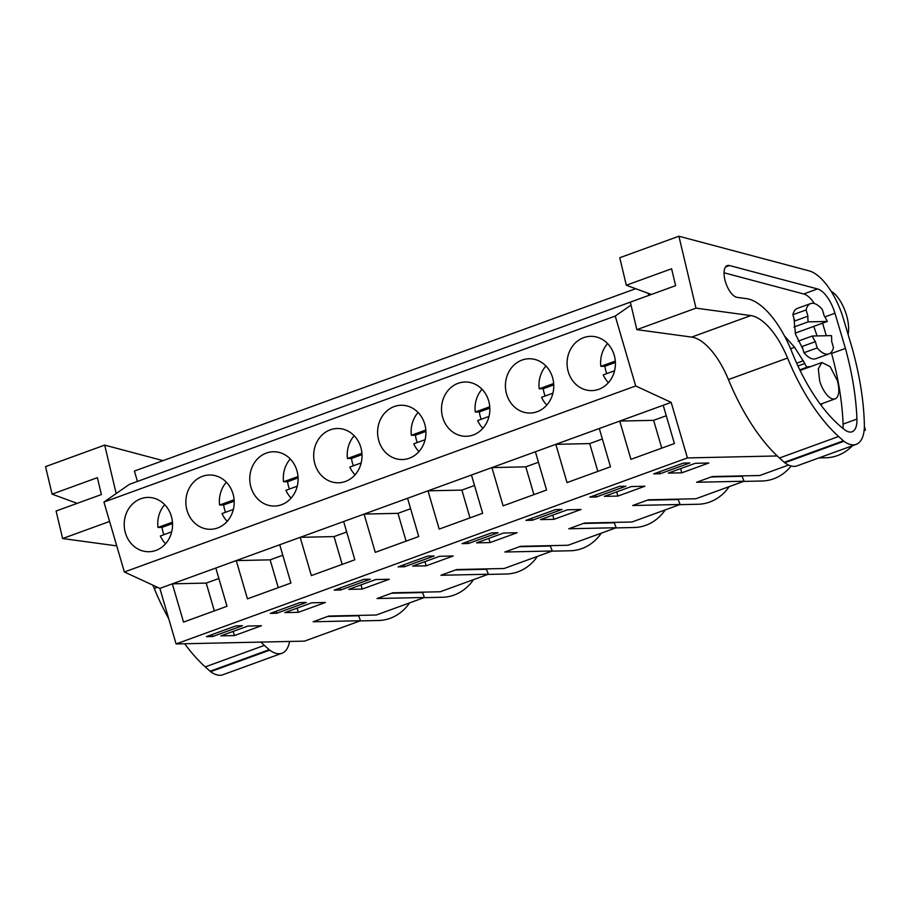 <?xml version="1.0" encoding="UTF-8"?>
<svg xmlns="http://www.w3.org/2000/svg" width="911" height="911" viewBox="0 0 911 911"><rect width="100%" height="100%" fill="white"/><g stroke="black" fill="none" stroke-linecap="round" stroke-linejoin="round"><path stroke-width="1.37" d="M358.444 615.403L360.551 620.733L304.502 641.128L176.096 643.94L159.858 588.381L124.374 571.983L103.934 502.075L129.43 484.333L640.786 298.33M137.447 481.429L134.407 471.055L635.696 288.696M741.93 475.895L744.036 481.224L696.596 482.272L712.322 476.544L759.763 475.508L788.539 465.043M678.023 499.148L680.118 504.478L632.689 505.514L648.416 499.797L695.845 498.761L744.036 481.224M614.105 522.402L616.212 527.731L568.771 528.767L584.498 523.051L631.938 522.003L680.118 504.478M550.187 545.655L552.294 550.984L504.853 552.02L520.58 546.304L568.02 545.256L616.212 527.731M486.28 568.897L488.376 574.226L440.947 575.274L456.673 569.546L504.102 568.51L552.294 550.984M422.362 592.15L424.469 597.479L377.029 598.527L392.755 592.799L440.195 591.763L488.376 574.226M360.551 620.733L313.111 621.769L328.837 616.052L376.277 615.016L424.469 597.479M777.265 455.955L687.418 457.926L671.168 402.377L635.684 385.968L615.244 316.071L631.027 305.094M176.096 643.94L687.418 457.926M212.787 636.493L206.353 636.641L235.972 625.868L242.417 625.72L212.787 636.493L212.206 634.511M276.705 613.251L270.271 613.388L299.89 602.615L306.324 602.467L276.705 613.251L276.124 611.258M348.719 589.36L375.685 579.555L389.282 579.248L362.236 589.075L348.719 589.36M340.623 589.998L334.178 590.134L363.808 579.362L370.242 579.225L340.623 589.998L340.042 588.005M490.061 542.58L476.555 542.865L503.51 533.049L517.106 532.741L490.061 542.58L488.843 538.39M567.428 509.807L581.024 509.488L553.979 519.327L540.462 519.612L567.428 509.807M412.637 566.118L439.603 556.302L453.188 555.995L426.154 565.833L412.637 566.118M404.53 566.744L434.16 555.972L427.714 556.109L398.096 566.881L404.53 566.744L403.949 564.752M596.272 496.996L589.838 497.133L619.457 486.36L625.903 486.212L596.272 496.996L595.692 495.003M604.38 496.358L631.346 486.554L644.931 486.235L617.897 496.074L604.38 496.358M532.366 520.238L561.985 509.465L555.551 509.613L525.92 520.386L532.366 520.238L531.785 518.257M311.778 602.809L325.364 602.49L298.318 612.329L284.813 612.613L311.778 602.809M247.86 626.062L261.446 625.743L234.412 635.582L220.895 635.867L247.86 626.062M468.448 543.491L462.014 543.639L491.633 532.855L498.066 532.719L468.448 543.491L467.867 541.51M660.19 473.743L653.756 473.879L683.375 463.107L689.809 462.97L660.19 473.743L659.61 471.75M695.252 463.3L708.849 462.993L681.804 472.82L668.298 473.105L695.252 463.3M159.858 588.381L172.338 583.837L183.532 622.099L226.998 606.282L215.816 568.02L236.256 560.584L247.45 598.846L290.916 583.04L279.723 544.767L300.175 537.331L311.357 575.604L354.834 559.787L343.641 521.525L364.081 514.089L375.275 552.351L418.741 536.533L407.559 498.271L427.999 490.835L439.182 529.097L482.659 513.28L471.465 475.018L491.917 467.582L503.1 505.844L546.577 490.027L535.383 451.765L555.824 444.329L567.018 482.591L610.484 466.785L599.301 428.512L671.168 402.377M661.75 448.132L653.62 420.335L619.742 421.076L630.924 459.349L674.402 443.532L663.208 405.27M124.374 571.983L635.684 385.968M597.832 471.386L589.702 443.589L555.824 444.329L599.301 428.512M533.914 494.639L525.795 466.842L491.917 467.582L535.383 451.765M470.008 517.892L461.877 490.095L427.999 490.835L471.465 475.018M406.09 541.134L397.959 513.337L364.081 514.089L407.559 498.271M342.172 564.387L334.052 536.59L300.175 537.331L343.641 521.525M278.265 587.641L270.134 559.844L236.256 560.584L279.723 544.767M214.347 610.894L206.216 583.097L172.338 583.837L215.816 568.02M103.934 502.075L615.244 316.071M140.818 498.75A27.148 24.176 88.7 0 1 147.776 497.429A27.148 24.176 88.7 0 1 172.19 520.09A27.148 24.176 88.7 0 1 155.929 550.415A27.148 24.176 88.7 0 1 148.971 551.724A27.148 24.176 88.7 0 1 124.556 529.063A27.148 24.176 88.7 0 1 140.818 498.75M394.212 406.568A27.148 24.176 88.7 0 1 401.17 405.258A27.148 24.176 88.7 0 1 425.585 427.908A27.148 24.176 88.7 0 1 409.324 458.233A27.148 24.176 88.7 0 1 402.366 459.543A27.148 24.176 88.7 0 1 377.951 436.893A27.148 24.176 88.7 0 1 394.212 406.568M217.581 527.981A27.148 24.176 88.7 0 1 210.623 529.291A27.148 24.176 88.7 0 1 186.208 506.641A27.148 24.176 88.7 0 1 202.47 476.316A27.148 24.176 88.7 0 1 209.428 475.007A27.148 24.176 88.7 0 1 233.842 497.657A27.148 24.176 88.7 0 1 217.581 527.981M266.388 453.063A27.148 24.176 88.7 0 1 273.346 451.754A27.148 24.176 88.7 0 1 297.76 474.415A27.148 24.176 88.7 0 1 281.488 504.728A27.148 24.176 88.7 0 1 274.53 506.049A27.148 24.176 88.7 0 1 250.115 483.388A27.148 24.176 88.7 0 1 266.388 453.063M522.037 360.061A27.148 24.176 88.7 0 1 528.995 358.752A27.148 24.176 88.7 0 1 553.41 381.402A27.148 24.176 88.7 0 1 537.148 411.726A27.148 24.176 88.7 0 1 530.191 413.036A27.148 24.176 88.7 0 1 505.776 390.386A27.148 24.176 88.7 0 1 522.037 360.061M458.131 383.315A27.148 24.176 88.7 0 1 465.088 382.005A27.148 24.176 88.7 0 1 489.503 404.655A27.148 24.176 88.7 0 1 473.23 434.98A27.148 24.176 88.7 0 1 466.273 436.289A27.148 24.176 88.7 0 1 441.858 413.64A27.148 24.176 88.7 0 1 458.131 383.315M345.406 481.486A27.148 24.176 88.7 0 1 338.448 482.796A27.148 24.176 88.7 0 1 314.033 460.135A27.148 24.176 88.7 0 1 330.294 429.821A27.148 24.176 88.7 0 1 337.252 428.5A27.148 24.176 88.7 0 1 361.667 451.161A27.148 24.176 88.7 0 1 345.406 481.486M598.8 389.304A27.148 24.176 88.7 0 1 591.843 390.614A27.148 24.176 88.7 0 1 567.428 367.964A27.148 24.176 88.7 0 1 583.689 337.639A27.148 24.176 88.7 0 1 590.647 336.33A27.148 24.176 88.7 0 1 615.062 358.98A27.148 24.176 88.7 0 1 598.8 389.304M648.757 295.426L648.131 293.274M743.535 481.407L761.995 481.008A45.345 40.369 -91.3 0 0 791.147 465.999M679.629 504.66L698.077 504.25A45.345 40.369 -91.3 0 0 729.153 486.645M615.711 527.913L634.17 527.503A45.345 40.369 -91.3 0 0 665.246 509.887M551.793 551.155L570.252 550.756A45.345 40.369 -91.3 0 0 601.328 533.14M487.886 574.408L506.334 574.01A45.345 40.369 -91.3 0 0 537.41 556.393M423.968 597.662L442.427 597.263A45.345 40.369 -91.3 0 0 473.504 579.647M360.05 620.915L378.509 620.505A45.345 40.369 -91.3 0 0 409.586 602.9M864.368 426.416L865.45 430.14L864.095 430.63M818.955 457.903L825.901 457.755A45.345 40.369 -91.3 0 0 852.468 445.707M864.152 430.163L865.45 430.14M742.59 476.271L711.184 476.965M678.672 499.524L647.265 500.207M614.766 522.777L583.359 523.461M550.848 546.031L519.441 546.714M486.93 569.273L455.523 569.967M423.023 592.526L391.616 593.22M359.105 615.779L327.698 616.462M362.236 589.075L361.018 584.896M553.979 519.327L552.761 515.136M426.154 565.833L424.925 561.643M617.897 496.074L616.667 491.894M298.318 612.329L297.1 608.149M234.412 635.582L233.182 631.391M681.804 472.82L680.585 468.641M206.216 583.097L218.868 578.496M270.134 559.844L282.786 555.243M334.052 536.59L346.704 531.99M397.959 513.337L410.61 508.737M461.877 490.095L474.529 485.483M525.795 466.842L538.447 462.241M589.702 443.589L602.353 438.988M653.62 420.335L666.271 415.735M831.641 341.306A22.32 9.736 70 0 0 831.436 335.612L812.27 336.034A22.32 9.736 70 0 0 815.379 341.671L817.201 347.922A26.783 11.684 70 0 0 828.93 353.912A26.783 11.684 70 0 0 833.463 347.558L831.641 341.306M817.201 347.922L803.992 352.728L802.158 346.476L815.379 341.671M798.116 341.181L812.27 336.034M793.948 327.038L808.125 321.879L827.29 321.458A22.32 9.736 70 0 0 824.182 315.832L822.36 309.581A26.783 11.684 70 0 0 810.619 303.579A26.783 11.684 70 0 0 806.098 309.934L807.92 316.185A22.32 9.736 70 0 0 808.125 321.879M806.098 309.934L792.889 314.739L794.711 320.991L807.92 316.185M795.189 333.141L827.29 321.458M837.3 380.502L830.172 366.643L821.881 362.521L818.306 368.83L819.684 380.889A19.336 8.438 70 0 0 835.102 398.87A19.336 8.438 70 0 0 837.3 380.502M803.992 352.728A26.783 11.684 70 0 0 815.721 358.718L828.93 353.912M810.619 303.579L797.41 308.385A26.783 11.684 70 0 0 792.889 314.739M164.72 504.671A27.148 24.176 -91.3 0 0 157.979 527.458L162.044 527.378A27.148 24.176 -91.3 0 0 163.912 534.7M171.689 531.865L160.359 535.998A27.148 24.176 -91.3 0 0 165.574 543.753M172.441 522.197L157.979 527.458M172.521 523.563L162.044 527.378M607.58 343.561A27.148 24.176 -91.3 0 0 600.85 366.359L604.915 366.268A27.148 24.176 -91.3 0 0 606.783 373.59M614.561 370.766L603.219 374.888A27.148 24.176 -91.3 0 0 608.446 382.643M615.312 361.086L600.85 366.359M615.392 362.453L604.915 366.268M226.361 482.238A27.148 24.176 -91.3 0 0 219.619 505.036L223.685 504.945A27.148 24.176 -91.3 0 0 225.564 512.278M233.341 509.443L221.999 513.565A27.148 24.176 -91.3 0 0 227.226 521.331M234.093 499.775L219.619 505.036M234.173 501.13L223.685 504.945M290.279 458.985A27.148 24.176 -91.3 0 0 283.537 481.782L287.603 481.691A27.148 24.176 -91.3 0 0 289.47 489.025M297.259 486.189L285.917 490.312A27.148 24.176 -91.3 0 0 291.133 498.078M298.011 476.521L283.537 481.782M298.091 477.876L287.603 481.691M354.197 435.743A27.148 24.176 -91.3 0 0 347.455 458.529L351.521 458.449A27.148 24.176 -91.3 0 0 353.388 465.772M361.166 462.936L349.835 467.07A27.148 24.176 -91.3 0 0 355.051 474.825M361.918 453.268L347.455 458.529M361.997 454.635L351.521 458.449M418.103 412.489A27.148 24.176 -91.3 0 0 411.362 435.287L415.427 435.196A27.148 24.176 -91.3 0 0 417.306 442.518M425.084 439.694L413.742 443.816A27.148 24.176 -91.3 0 0 418.969 451.571M425.836 430.015L411.362 435.287M425.915 431.381L415.427 435.196M482.021 389.236A27.148 24.176 -91.3 0 0 475.28 412.034L479.345 411.943A27.148 24.176 -91.3 0 0 481.213 419.265M489.002 416.441L477.66 420.563A27.148 24.176 -91.3 0 0 482.876 428.318M489.754 406.773L475.28 412.034M489.833 408.128L479.345 411.943M545.94 365.983A27.148 24.176 -91.3 0 0 539.198 388.781L543.263 388.69A27.148 24.176 -91.3 0 0 545.131 396.023M552.909 393.188L541.578 397.31A27.148 24.176 -91.3 0 0 546.794 405.076M553.66 383.52L539.198 388.781M553.74 384.875L543.263 388.69M289.596 641.446A40.164 17.514 -110 0 1 288.058 646.776A43.83 19.12 -110 0 1 281.932 653.267L222.796 674.778A43.83 19.12 -110 0 1 210.578 671.669A52.075 22.707 -110 0 1 210.065 671.225L205.26 666.898A133.894 58.395 -110 0 1 184.671 643.747M168.74 618.774A133.894 58.395 -110 0 1 154.221 588.449A59.511 25.952 -110 0 0 152.797 585.113M163.035 460.636L104.685 445.115L45.55 466.626L52.086 494.138L97.375 477.66L101.394 494.548L56.095 511.025L62.631 538.538L116.745 545.894M52.086 494.138L77.173 503.362M281.932 653.267A43.83 19.12 -110 0 1 269.702 650.158A52.075 22.707 -110 0 1 269.2 649.714L264.384 645.387A133.894 58.395 -110 0 1 260.865 642.084M104.685 445.115L116.187 493.546M269.702 650.158L210.578 671.669M109.593 521.445L62.631 538.538M831.094 291.213A26.783 11.684 -110 0 1 848.46 331.558L848.141 334.622M651.388 294.469L626.301 285.245L619.776 257.733L678.9 236.222L809.07 270.852A52.075 22.707 -110 0 1 843.438 318.839L852.092 347.877A47.611 20.759 -110 0 1 853.243 352.067L854.62 357.488A171.086 74.611 -110 0 1 864.357 424.515A40.164 17.514 -110 0 1 862.284 437.884A43.83 19.12 -110 0 1 856.146 444.374A43.83 19.12 -110 0 1 843.928 441.266A52.075 22.707 -110 0 1 843.415 440.822L838.61 436.494A133.894 58.395 -110 0 1 787.571 358.046L728.436 379.557A133.894 58.395 -110 0 0 779.474 458.005L784.291 462.332A52.075 22.707 -110 0 0 784.792 462.777A43.83 19.12 -110 0 0 797.023 465.885L856.146 444.374M626.301 285.245L671.601 268.768L675.609 285.655L630.321 302.133L636.857 329.645L691.665 337.093A59.511 25.952 -110 0 1 728.436 379.557M678.9 236.222L695.993 308.134L750.801 315.582A59.511 25.952 -110 0 1 787.571 358.046M845.431 348.401A171.086 74.611 -110 0 1 856.921 419.083A25.36 11.057 -110 0 1 852.081 431.78A25.36 11.057 -110 0 1 844.873 429.89A119.512 52.121 -110 0 1 791.887 351.942A72.39 31.566 -110 0 0 746.485 298.637L737.101 297.362A16.819 7.334 -110 0 1 736.122 297.123A16.819 7.334 -110 0 1 725.258 281.157A16.819 7.334 -110 0 1 727.285 265.579A16.819 7.334 -110 0 1 729.54 265.534L817.543 288.946A26.373 11.501 -110 0 1 834.954 313.247L845.431 348.401L831.584 353.434L831.242 352.284M843.928 441.266L784.792 462.777M695.993 308.134L636.857 329.645M842.937 428.398A25.36 11.057 70 0 0 843.085 424.116A171.086 74.611 70 0 0 831.584 353.434M724.063 272.788L803.707 293.98L817.543 288.946M814.388 303.557A26.373 11.501 70 0 0 803.707 293.98M826.311 335.726L822.576 323.177M813.762 326.389L817.076 335.931M803.024 349.425L795.44 334.018L793.971 318.474M799.79 369.866L808.376 366.7L810.255 366.746M823.464 403.106L820.743 404.803M784.473 335.943L794.563 347.262L790.566 348.708M808.034 366.814L807.943 366.871C806.793 367.201 805.745 366.074 804.812 363.489L794.563 347.262M269.2 649.714L210.065 671.225M264.384 645.387L205.26 666.898M157.466 587.276L154.221 588.449M843.415 440.822L784.291 462.332M838.61 436.494L779.474 458.005M750.801 315.582L691.665 337.093M843.085 424.116L856.921 419.083M725.52 266.991L729.54 265.534M824.865 316.914L834.954 313.247M804.812 363.489L797.945 365.983M803.377 360.745L796.658 363.193M800.074 370.458L821.881 362.521M820.333 404.245L835.102 398.87"/></g></svg>
